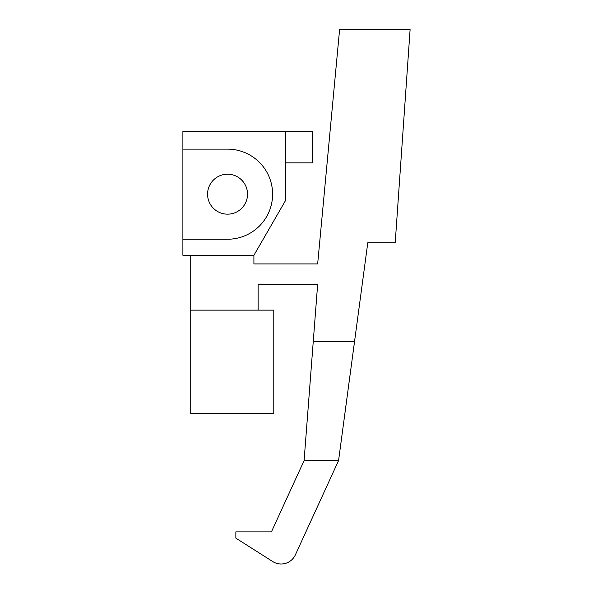 <?xml version="1.0" encoding="UTF-8"?>
<svg xmlns="http://www.w3.org/2000/svg" width="593" height="593" viewBox="0 0 593 593"><rect width="100%" height="100%" fill="white"/><g stroke="black" fill="none" stroke-linecap="round" stroke-linejoin="round"><path stroke-width="0.89" d="M285.529 131.505L285.529 200.523L253.908 255.294L182.896 255.294L182.896 239.238L227.549 239.238A45.053 45.053 0 0 0 272.602 194.185A45.053 45.053 0 0 0 227.549 149.132L182.896 149.132L182.896 131.505L312.637 131.505L312.637 162.845L285.529 162.845M227.549 174.209A19.977 19.977 0 0 1 244.857 204.17A19.977 19.977 0 0 1 210.248 204.17A19.977 19.977 0 0 1 227.549 174.209M182.896 239.238L182.896 149.132M253.908 255.294L253.908 263.915L317.655 263.915L339.589 29.65L410.104 29.65L395.205 242.759L367.786 242.759L354.547 341.479L313.26 341.479L317.655 284.284L258.111 284.284L258.111 310.139M190.731 310.139L273.781 310.139L273.781 413.566L190.731 413.566L190.731 255.294M272.728 561.549L235.858 538.14L235.858 531.869L271.431 531.869L304.098 460.576L338.573 460.576L295.373 554.855A15.67 15.67 0 0 1 272.728 561.549M354.547 341.479L338.573 460.576M304.098 460.576L313.26 341.479"/></g></svg>
